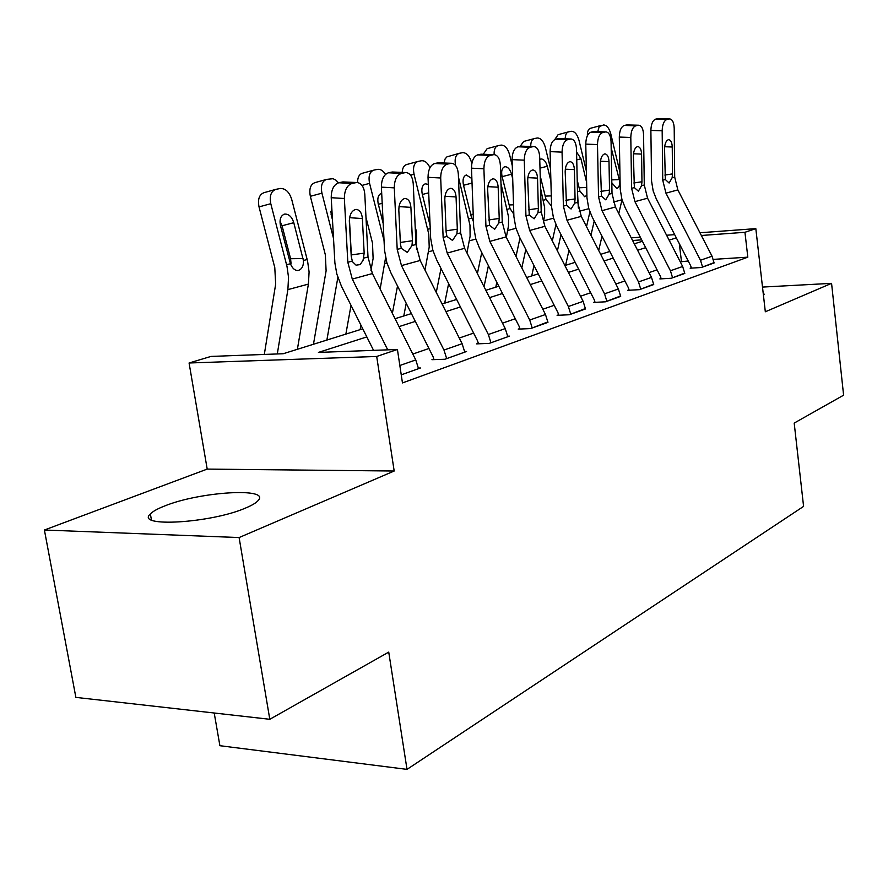 <?xml version="1.0" encoding="UTF-8"?>
<svg xmlns="http://www.w3.org/2000/svg" width="888" height="888" viewBox="0 0 888 888"><rect width="100%" height="100%" fill="white"/><g stroke="black" fill="none" stroke-linecap="round" stroke-linejoin="round"><path stroke-width="1.33" d="M164.691 505.96C157.576 508.735 152.803 511.399 150.372 513.941C134.687 527.65 210.745 523.254 245.454 508.091C251.759 505.472 255.944 503.019 258.019 500.699C271.573 487.212 199.955 491.541 164.691 505.96M214.208 713.009L219.902 745.709L407.015 769.374L803.585 506.393L794.194 423.088L843.6 395.182L831.568 283.35L762.503 287.079M407.015 769.374L388.733 652.114L269.797 719.291L75.868 697.38L44.4 530.014L239.105 537.551L394.183 471.017L376.701 356.465L189.077 362.992L211 356.421L283.205 353.735L362.77 328.815M394.183 471.017L207.204 469.097L44.4 530.014M207.204 469.097L189.077 362.992M269.797 719.291L239.105 537.551M366.822 336.918L318.426 352.414L397.424 349.472L402.464 382.928L747.818 257.165L713.341 259.385M688.222 261.005L680.286 261.849M657.076 269.852L649.061 272.616M624.886 280.941L615.872 284.06M590.664 292.74L580.53 296.237M554.212 305.317L542.812 309.235M515.284 318.736L502.486 323.143M473.626 333.089L459.263 338.051M428.948 348.496L412.809 354.057M357.287 182.551L342.89 181.918L357.287 182.551C361.605 183.339 364.113 187.213 364.79 194.161L368.009 257.009L372.394 273.56L415.762 359.929L418.526 368.664L401.243 374.847L420.446 367.987L418.426 368.043M406.304 172.583L392.285 172.006L406.304 172.583C410.334 173.338 412.643 177.089 413.253 183.827L415.973 244.511L420.157 260.484L462.115 343.7L464.768 352.125L446.675 358.597L443.978 350.05L401.465 265.601L397.202 249.406L394.294 187.868L381.396 187.135L384.515 250.172L386.813 262.537L390.764 272.561L433.022 356.599L433.788 359.03L431.945 359.684L444.844 359.263L466.555 351.493L464.679 351.559M451.881 163.303L438.228 162.793L451.881 163.303C455.644 164.036 457.797 167.677 458.341 174.226L460.606 232.878L464.613 248.307L505.25 328.593L507.803 336.741L490.953 342.768L488.356 334.51L447.197 253.069L443.134 237.429L440.692 177.989L428.027 177.323L430.658 238.228L432.833 250.183L436.652 259.851L477.566 340.903L478.31 343.256L476.59 343.867L489.244 343.379L509.468 336.141L507.725 336.219M494.372 154.656L481.063 154.19L494.372 154.656C497.891 155.367 499.9 158.897 500.377 165.268L502.253 222.022L506.093 236.941L545.487 314.507L547.952 322.377L532.223 328.005L529.725 320.024L489.832 241.392L485.936 226.274L483.905 168.776L471.484 168.176L473.693 227.095L475.746 238.661L479.442 247.996L519.103 326.273L519.813 328.549L518.204 329.115L530.624 328.582L547.885 321.9M534.077 146.576L521.09 146.154L534.077 146.576C537.384 147.264 539.249 150.705 539.682 156.887L541.214 211.877L544.888 226.318L583.127 301.332L585.492 308.957L570.773 314.219L568.364 306.504L529.681 230.48L525.94 215.851L524.275 160.173L512.087 159.629L513.908 216.694L515.861 227.883L519.436 236.93L557.919 312.609L558.596 314.796L557.098 315.329L569.275 314.752L585.436 308.513M571.262 139.005L558.585 138.628L571.262 139.005C574.37 139.671 576.123 143.024 576.501 149.04L577.722 202.353L581.263 216.361L618.392 288.989L620.679 296.37L606.87 301.31L604.55 293.828L566.988 220.268L563.392 206.094L562.06 152.126L550.105 151.626L551.592 206.948L553.446 217.793L556.898 226.551L594.272 299.8L594.927 301.931L593.517 302.431L605.472 301.809L620.623 295.959M606.16 131.912L593.783 131.568L606.16 131.912C609.09 132.556 610.722 135.809 611.066 141.68L612.01 193.418L615.417 207.004L651.503 277.389L653.712 284.56L640.748 289.199L638.505 281.94L602.009 210.678L598.545 196.925L597.491 144.566L585.769 144.122L586.957 197.802L588.722 208.314L592.074 216.805L628.393 287.779L629.026 289.843L627.705 290.309L639.427 289.666L653.668 284.171M638.971 125.23L626.884 124.931L638.971 125.23C641.735 125.863 643.267 129.038 643.567 134.754L644.277 185.015L647.552 198.202L682.661 266.489L684.803 273.437L672.593 277.811L670.429 270.773L634.931 201.654L631.601 188.312L630.802 137.474L619.302 137.063L620.213 189.188L621.911 199.412L625.152 207.648L660.472 276.479L661.094 278.488L659.851 278.921L671.35 278.244L684.759 273.082M669.896 118.948L658.064 118.67L669.896 118.948C672.505 119.558 673.937 122.644 674.203 128.227L674.691 177.089L677.855 189.899L712.032 256.199L714.107 262.959L702.586 267.077L700.488 260.24L665.945 193.162L662.737 180.197L662.171 130.791L650.882 130.425L651.559 181.085L653.18 191.009L656.332 199.012L690.709 265.834L691.308 267.776L690.131 268.198L701.42 267.499L714.063 262.626M699.955 232.767L755.821 228.627L765.323 311.777L831.568 283.35M755.821 228.627L744.943 232.29L701.354 235.487M747.818 257.165L744.943 232.29M397.424 349.472L376.701 356.465M631.235 237.862L640.315 237.196M666.599 235.242L674.658 234.643M641.68 239.849L632.6 240.515M395.06 318.703L411.399 313.597M442.091 303.985L456.632 299.434M485.858 290.276L498.812 286.225M526.695 277.5L538.228 273.881M564.879 265.534L575.147 262.326M600.677 254.334L609.812 251.471M634.287 243.812L642.413 241.27M676.312 237.862L669.13 240.16M645.687 247.663L637.595 250.25M613.186 258.064L604.073 260.983M578.621 269.131L568.375 272.405M541.802 280.919L530.303 284.593M502.497 293.495L489.577 297.635M460.428 306.959L445.931 311.599M415.329 321.401L399.034 326.618M681.462 261.438L679.298 243.656M763.414 295.105L764.235 294.372L763.136 292.607M387.745 349.839L352.281 279.076L347.819 262.271L344.366 198.512L331.224 197.702C331.28 189.544 333.799 184.56 338.783 182.75L351.903 183.483C346.953 185.303 344.444 190.31 344.366 198.512M373.559 350.36L341.436 286.225L336.829 274.026L334.898 263.003L331.224 197.702M342.89 181.918L338.783 182.75M351.337 256.898L351.348 254.912L364.169 253.136L362.382 218.559L349.595 217.682M349.417 218.992L351.348 254.912M355.999 182.651L351.903 183.483M364.169 253.136L363.037 260.384L360.139 264.613L356.044 265.157L352.481 261.716L351.237 256.454L349.361 221.567C349.428 215.063 351.426 211.044 355.344 209.524L356.465 209.435C359.873 210.045 361.849 213.087 362.382 218.559M297.391 349.284L308.402 284.105L309.091 271.972L307.614 261.294L291.697 199.389C289.333 192.074 285.57 188.434 280.408 188.467L275.968 189.333C271.051 191.109 269.319 195.893 270.785 203.696L259.03 206.904C257.564 199.145 259.307 194.372 264.236 192.607L275.125 189.566M277.3 353.946L287.89 289.621L288.533 277.322L287.013 266.489L270.785 203.696M264.313 354.434L275.668 284.127L274.781 267.588L259.03 206.904M303.407 260.484C303.663 265.79 302.031 269.086 298.523 270.374L297.425 270.507C294.494 270.263 292.163 268.01 290.454 263.736L280.475 225.652C279.309 219.436 280.675 215.595 284.571 214.108L284.859 214.064C288.944 214.03 291.919 216.905 293.784 222.699L303.407 260.484L307.181 259.529M291.042 263.503L290.587 258.719L282.062 225.763L280.009 221.156M433.788 359.03L433.877 359.618M392.285 172.006L388.467 172.772L401.354 173.438C396.747 175.158 394.394 179.964 394.294 187.868M381.396 187.135C381.485 179.276 383.849 174.481 388.467 172.772M405.15 172.661L401.354 173.438M400.344 242.446L412.421 240.737L411.976 245.554L407.292 252.414L401.298 248.34L400.399 243.823L398.823 210.145C398.912 203.874 400.777 200.022 404.429 198.579L405.428 198.501C408.602 199.09 410.434 202.042 410.911 207.359L399.023 206.604M412.421 240.737L410.911 207.359M438.228 162.793L434.665 163.503L447.308 164.102C443.023 165.723 440.814 170.352 440.692 177.989M428.027 177.323C428.149 169.73 430.369 165.124 434.665 163.503M450.849 163.381L447.308 164.102M446.076 230.802L457.32 229.193L456.887 233.855L452.525 240.437L446.942 236.441L446.131 232.068L444.81 199.534C444.91 193.473 446.664 189.766 450.061 188.4L450.96 188.334C453.935 188.9 455.633 191.764 456.055 196.936L444.977 196.281M457.32 229.193L456.055 196.936M481.063 154.19L477.744 154.856L490.143 155.4C486.136 156.943 484.06 161.394 483.905 168.776M471.484 168.176C471.639 160.828 473.715 156.399 477.744 154.856M493.439 154.723L490.143 155.4M488.711 219.958L499.211 218.437L498.779 222.932L494.705 229.259L489.488 225.352L487.656 189.632C487.778 183.783 489.432 180.209 492.607 178.921L493.406 178.854C496.203 179.398 497.78 182.184 498.168 187.213L487.812 186.647M499.211 218.437L498.168 187.213M349.539 221.145L349.339 220.391M345.865 334.11L351.026 305.361M326.884 340.06L337.851 277.478M333.488 238.317L321.944 193.162L310.345 196.315C308.935 188.833 310.523 184.249 315.118 182.573L325.94 179.576M313.464 344.255L326.107 270.873L325.363 254.889L310.345 196.315M321.944 193.162C320.524 185.636 322.111 181.041 326.684 179.376L333.044 178.699L335.897 180.142L338.472 182.817M331.679 205.894L331.091 214.385L332.445 219.691M350.261 238.262L350.505 239.216M332.234 215.906L330.625 211.3M392.363 313.331L397.524 286.003M380.142 289L385.592 257.687M384.005 240.448L369.575 183.361L361.993 185.414M370.951 270.363L373.115 258.519L372.494 243.057L365.978 217.371M360.139 329.637L360.95 325.186M369.575 183.361C368.209 176.102 369.663 171.673 373.915 170.085L377.755 169.342C380.597 169.086 383.194 170.762 385.536 174.381M381.685 193.218L381.662 193.229C378.288 194.55 377.145 198.102 378.233 203.896L383.172 223.443M357.575 182.584C357.575 177.3 359.218 174.181 362.515 173.227L373.26 170.274M383.161 223.121L378.066 203.163M436.263 292.441L441.014 268.487M424.986 270.063L429.204 247.108L428.782 234.11L414.03 174.215L410.545 175.158M416.528 249.561L416.505 232.012L415.173 226.684M403.785 315.973L406.216 303.296M414.03 174.215C412.72 167.188 414.052 162.926 418.026 161.427L421.611 160.728C424.908 160.55 427.694 162.881 429.981 167.71M428.327 184.404L425.408 183.816C422.255 185.07 421.201 188.5 422.244 194.095L430.081 225.452M402.209 172.372C402.464 167.888 403.996 165.268 406.793 164.502L417.449 161.583M521.09 146.154L517.981 146.786L530.147 147.264C526.406 148.729 524.453 153.036 524.275 160.173M512.087 159.629C512.254 152.525 514.219 148.241 517.981 146.786M533.233 146.642L530.147 147.264M528.56 209.812L538.372 208.369L537.95 212.72L534.132 218.814L529.259 214.985L527.694 180.397C527.827 174.725 529.392 171.273 532.356 170.052L533.089 169.997C535.708 170.529 537.185 173.238 537.518 178.122L527.827 177.633M538.372 208.369L537.518 178.122M471.817 163.581L471.517 162.382C469.563 155.955 466.611 152.714 462.648 152.658L459.307 153.313C455.633 154.701 454.39 158.752 455.577 165.457M477.4 273.582L481.751 252.558M466.955 252.925L470.107 236.252L469.985 225.241L458.452 177.067M444.688 303.163L448.629 283.572M473.459 221.667L471.262 216.572L463.436 184.926C462.426 179.509 463.392 176.201 466.344 175.014L471.872 178.566M444.033 162.937L445.099 158.952L446.886 156.887L458.785 153.458M558.585 138.628L555.677 139.216L567.61 139.66C564.102 141.048 562.248 145.21 562.06 152.126M550.105 151.626C550.283 144.744 552.147 140.604 555.677 139.216M570.507 139.072L567.61 139.66M565.878 200.299L575.069 198.934L574.669 203.152L571.073 209.024L566.511 205.283L565.179 171.739C565.323 166.245 566.799 162.915 569.585 161.749L570.251 161.694C572.705 162.215 574.092 164.846 574.392 169.608L565.301 169.186M575.069 198.934L574.392 169.608M512.287 165.745L509.546 154.556C507.67 148.318 504.872 145.166 501.154 145.088L498.013 145.71C495.193 146.587 493.906 149.561 494.128 154.645M516.017 256.477L519.98 237.995M495.781 287.179L496.814 282.284M506.304 237.362L508.458 226.074L508.558 216.927L500.987 183.572M484.038 286.68L488.411 265.712M513.808 214.141L510.056 208.591L502.053 176.335C501.076 171.084 501.975 167.888 504.739 166.755L504.906 166.722C507.858 166.766 510.078 169.275 511.566 174.215L512.698 178.843M483.305 154.179L487.135 148.662L497.546 145.832M593.783 131.568L591.042 132.123L602.752 132.512C599.456 133.844 597.702 137.862 597.491 144.566M585.769 144.122C585.969 137.451 587.723 133.444 591.042 132.123M605.472 131.957L602.752 132.512M600.899 191.375L609.534 190.076L609.135 194.172L605.76 199.833L601.476 196.17L600.344 163.614C600.51 158.286 601.909 155.067 604.528 153.957L605.128 153.913C607.448 154.412 608.735 156.976 609.002 161.616L600.466 161.25M609.534 190.076L609.002 161.616M550.56 168.909L545.299 147.208C543.5 141.148 540.848 138.073 537.34 137.984L534.398 138.561C531.912 139.294 530.691 141.925 530.735 146.442M552.325 240.903L555.944 224.564M531.723 275.924L533.988 265.556M543.356 222.81L544.644 215.051L544.644 207.626L540.559 188.323M521.822 267.91L525.807 249.473M550.96 205.361L546.042 199.556L540.215 175.902M539.76 159.507L540.992 158.963C543.767 159.019 545.876 161.461 547.297 166.267L550.882 181.041M520.168 146.342L523.687 141.447L533.977 138.672M626.884 124.931L624.308 125.441L635.786 125.796C632.678 127.073 631.024 130.969 630.802 137.474M619.302 137.063C619.513 130.592 621.178 126.718 624.308 125.441M638.35 125.286L635.786 125.796M633.832 182.972L641.957 181.751L641.569 185.714L638.383 191.186L634.354 187.601L633.41 155.977C633.588 150.816 634.909 147.697 637.384 146.631L637.928 146.587C640.115 147.075 641.325 149.584 641.569 154.101L633.521 153.768M641.957 181.751L641.569 154.101M586.346 170.951L578.976 140.271C577.244 134.377 574.736 131.38 571.428 131.291L568.642 131.824C566.455 132.456 565.301 134.776 565.212 138.794M586.513 226.64L589.898 211.866M565.601 265.312L568.997 250.261M578.365 208.081L577.478 191.642L579.931 191.053L577.211 180.109M557.398 250.86L561.027 234.632M586.879 195.349L584.593 196.714L579.931 191.053M576.567 151.937L580.952 158.774L586.591 182.24M554.789 139.527L558.108 134.665L568.264 131.935M658.064 118.67L655.633 119.159L666.91 119.48C663.969 120.701 662.393 124.464 662.171 130.791M650.882 130.425C651.104 124.12 652.68 120.368 655.633 119.159M669.319 118.992L666.91 119.48M664.857 175.058L672.516 173.893L672.138 177.755L669.13 183.039L665.334 179.52L664.557 148.796C664.746 143.767 666 140.748 668.331 139.727L668.831 139.694C670.895 140.16 672.038 142.602 672.249 147.019L664.657 146.731M672.516 173.893L672.249 147.019M619.902 172.083L610.755 133.733C609.09 128.005 606.693 125.075 603.562 124.975L599.222 126.584L597.746 131.624M618.781 213.553L622.022 199.778M598.701 250.46L602.009 236.219M590.942 235.309L594.227 221.023M611.177 147.808L619.635 181.074C619.891 185.17 618.958 187.646 616.816 188.489L611.81 182.817M587.368 135.764C587.268 131.457 588.333 128.949 590.587 128.261L600.61 125.574M352.214 261.127L347.819 262.271M368.009 257.009L363.714 258.131M372.394 273.56L352.281 279.076M415.762 359.929L399.833 365.501M286.58 264.702L290.454 263.736M287.89 289.621L308.402 284.105M293.784 222.699L282.062 225.763M290.587 258.719L303.041 258.575M401.298 248.34L397.202 249.406M415.973 244.511L411.976 245.554M420.157 260.484L401.465 265.601M462.115 343.7L443.978 350.05M446.942 236.441L443.134 237.429M460.606 232.878L456.887 233.855M464.613 248.307L447.197 253.069M505.25 328.593L488.356 334.51M489.488 225.352L485.936 226.274M502.253 222.022L498.779 222.932M506.093 236.941L489.832 241.392M545.487 314.507L529.725 320.024M384.859 263.536L386.946 262.981M382.184 203.308L378.399 204.296M427.794 229.248L430.225 228.638M428.538 251.792L432.956 250.605M428.693 192.829L422.344 194.472M529.259 214.985L525.94 215.851M541.214 211.877L537.95 212.72M544.888 226.318L529.681 230.48M583.127 301.332L568.364 306.504M468.82 218.948L471.761 218.204M469.419 240.803L475.868 239.072M472.039 183.072L463.514 185.281M470.718 214.363L473.193 214.286M566.511 205.283L563.392 206.094M577.722 202.353L574.669 203.152M581.263 216.361L566.988 220.268M618.392 288.989L604.55 293.828M507.292 209.291L510.056 208.591M507.758 230.492L515.984 228.283M511.566 174.215L502.142 176.657M509.079 204.962L513.508 204.817M601.476 196.17L598.545 196.925M612.01 193.418L609.135 194.172M615.417 207.004L602.009 210.678M651.503 277.389L638.505 281.94M543.445 200.211L546.042 199.556M543.789 220.801L553.557 218.182M547.297 166.267L539.993 168.143M545.121 196.115L551.27 195.904M634.354 187.601L631.601 188.312M644.277 185.015L641.569 185.714M647.552 198.202L634.931 201.654M682.661 266.489L670.429 270.773M579.187 211.288L588.833 208.691M580.952 158.774L576.745 159.851M579.065 187.779L586.702 187.501M665.334 179.52L662.737 180.197M674.691 177.089L672.138 177.755M677.855 189.899L665.945 193.162M712.032 256.199L700.488 260.24M613.408 202.087L622.011 199.767M612.698 151.704L611.255 152.081M611.765 179.887L619.358 179.598M150.372 513.941L151.426 519.913M284.859 214.064L283.871 214.319M381.696 193.24L381.119 193.384M425.607 183.783L424.919 183.96M466.533 174.98L465.9 175.147M504.906 166.722L504.34 166.866"/></g></svg>
